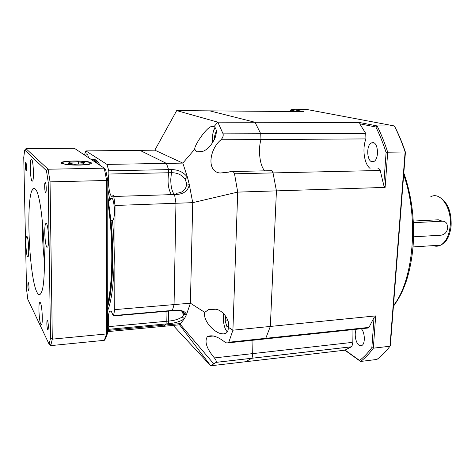<?xml version="1.0" encoding="UTF-8"?>
<svg xmlns="http://www.w3.org/2000/svg" width="475" height="475" viewBox="0 0 475 475"><rect width="100%" height="100%" fill="white"/><g stroke="black" fill="none" stroke-linecap="round" stroke-linejoin="round"><path stroke-width="0.71" d="M413.571 236.817L441.144 235.184C444.802 234.549 447.005 232.115 447.741 227.875L446.868 223.642C445.805 221.973 444.315 221.16 442.391 221.202L413.41 222.698M108.739 326.628L166.226 321.302L166.018 323.938L165.11 325.025L166.018 323.938L166.226 321.302L165.983 311.321L166.226 321.302L168.886 321.058C174.491 320.548 178.933 319.164 182.204 316.908L184.401 318.725C180.577 321.409 175.334 323.065 168.672 323.689L108.609 329.323L108.739 326.628C107.979 319.058 108.276 313.886 109.63 311.107L111.233 311.22L113.383 315.94L113.519 315.584L175.144 310.181C181.818 309.973 185.583 311.481 186.443 314.699L184.401 318.725L179.538 324.799L210.734 365.792L344.838 350.188L360.596 361.451L376.889 359.444C381.461 356.143 385.825 351.738 389.981 346.233L373.32 348.187L375.689 315.899L270.334 326.438L265.774 338.319L265.365 338.912L264.539 339.002L265.365 338.912L265.774 338.319L270.334 326.438L276.432 190.873L385.118 187.405L387.701 152.202L405.116 151.976L389.981 346.233L390.367 345.408L405.43 152.22L405.116 151.976C401.933 142.429 398.329 133.754 394.303 125.946L306.126 109.345L291.371 109.208L303.858 111.643L209.778 110.865L254.998 122.265L260.733 133.742L260.983 139.537C257.883 149.779 259.908 166.41 264.842 170.834C259.908 166.41 257.883 149.779 260.983 139.537L365.946 138.914C362.045 148.515 364.177 164.065 370.055 168.411M113.383 315.94L172.247 310.769L172.419 310.418L174.064 304.588L114.748 309.629L113.519 315.584M194.756 149.174C194.032 145.944 205.467 128.678 210.959 126.647L213.334 126.136L214.005 126.629C220.851 131.023 211.209 149.233 202.308 151.483L197.434 151.828L195.807 150.854L194.756 149.174L182.816 163.103L187.453 177.217L189.317 184.627C188.213 190.463 184.223 193.735 177.347 194.441L174.539 194.53L173.749 193.272L174.539 194.53L175.958 203.264L174.064 304.588L172.247 310.769L174.634 310.561M184.615 189.638L185.476 188.45L186.622 185.179L189.317 184.627L192.731 202.659L175.958 203.264L174.539 194.53L113.792 196.478L113.353 195.172L112.83 195.688C110.206 200.034 107.237 183.386 108.9 174.034L108.769 170.81L171.344 169.557C178.279 169.64 183.647 172.193 187.453 177.217L185.09 179.033C181.836 174.836 177.294 172.716 171.463 172.686L168.696 172.746L168.578 169.611L166.434 163.388L106.994 164.398L108.769 170.81M107.712 316.32L107.706 324.882M107.807 189.21L109.933 200.693L110.74 198.497L111.898 198.2C114.451 199.625 115.407 217.146 113.074 219.842L112.427 220.317L110.752 220.364M85.619 155.758L86.254 154.031L87.008 153.769C87.56 154.167 88.041 155.462 88.451 157.641M214.005 126.629L217.811 122.164L176.694 110.592L154.826 150.177L139.887 150.338L166.434 163.388L168.578 169.611L168.696 172.746C167.414 181.266 168.102 188.136 170.751 193.367C168.102 188.136 167.414 181.266 168.696 172.746L108.9 174.034M108.609 329.323L107.902 330.422L165.11 325.025L163.828 326.289L107.7 331.615M204.755 312.384L208.495 309.629L215.834 309.231C223.096 310.163 230.684 321.136 228.22 327.233C228.451 330.131 227.679 332.138 225.904 333.254L223.262 333.949L220.127 333.432C212.663 331.158 202.772 319.901 204.755 312.384L190.41 303.198L174.064 304.588L175.958 203.264L115.027 205.479L114.748 309.629M113.792 196.478L115.027 205.479M154.826 150.177L182.816 163.103L166.434 163.388L139.887 150.338L85.874 150.913L106.994 164.398M84.425 154.963L85.874 150.913M92.862 159.386C95.232 158.852 97.672 160.877 100.189 165.454M112.427 220.317C116.096 256.631 113.745 296.531 107.718 310.365M108.347 201.364L108.466 200.747L109.933 200.693M91.77 159.357C93.747 159.072 95.784 160.598 97.88 163.917M107.801 196.763L108.466 200.747M110.96 220.382C114.267 253.502 112.712 290.178 107.718 306.363M252.017 340.326L252.338 353.655C252.623 355.912 252.421 357.449 251.726 358.263L245.747 361.718L251.726 358.263C252.421 357.449 252.623 355.912 252.338 353.655L252.017 340.326M352.011 329.721L352.207 342.398L214.397 357.93C215.988 359.913 216.57 361.386 216.149 362.354L210.734 365.792L173.173 325.405M385.118 187.405L383.711 185.214L380.238 170.472L378.605 168.227L377.922 168.245M270.756 170.792L271.664 170.537L273.03 172.912L276.432 190.873L270.334 326.438L232.91 330.184L228.819 342.232L228.321 342.843L226.438 342.885L224.432 341.751C217.378 336.348 211.696 334.637 207.391 336.615C204.268 341.501 206.601 348.608 214.397 357.93M356.369 329.258C353.928 333.242 355.627 343.164 359.142 345.295L362.015 345.408C365.412 343.455 364.942 332.328 361.303 328.736M371.889 161.755L374.11 161.369C379.044 158.775 378.308 143.236 373.219 142.577L371.112 142.981C366.213 145.599 366.848 160.829 371.889 161.755M344.838 350.188L351.387 346.798C352.26 346.002 352.533 344.535 352.207 342.398M366.813 327.631L368.463 327.976L368.974 327.4L374.051 317.561L375.689 315.899M365.946 138.914L365.72 133.422L359.747 123.815L375.879 127.003C379.673 134.662 383.076 143.153 386.098 152.475L387.701 152.202C384.584 142.565 381.057 133.808 377.12 125.934L394.303 125.946L394.957 127.015C398.846 134.591 402.337 142.993 405.43 152.22M176.694 110.592L209.778 110.865L254.998 122.265L359.783 122.55L359.747 123.815M359.783 122.55L377.12 125.934L375.879 127.003M289.798 111.524L290.641 110.147L297.967 111.595M359.569 360.448L360.596 361.451C365.043 358.144 369.283 353.721 373.32 348.187L371.86 347.569C367.959 352.913 363.862 357.206 359.569 360.448L344.903 349.968M374.051 317.561L371.86 347.569M383.711 185.214L386.098 152.475M291.371 109.208L290.641 110.147M413.321 221.059L438.336 219.794L442.391 221.202M62.777 162.456C64.808 161.007 79.58 160.621 86.563 161.803C89.668 162.308 90.838 162.883 90.078 163.513C87.477 165.912 58.728 164.896 62.658 162.539L62.777 162.456M68.05 163.269L70.015 162.112L78.304 161.838L84.728 162.705L82.911 163.869L74.522 164.154L68.05 163.269M78.304 161.838L78.316 164.023M70.027 163.542L70.015 162.112M214.415 139.424L214.201 137.4L215.703 132.638L216.297 133.059M214.201 137.4L215.27 137.394M228.439 326.135L226.878 326.456L225.168 320.999L225.601 315.934M225.168 320.999L227.988 320.732M35.239 188.979C43.005 194.477 48.017 282.079 41.135 292.873C39.906 295.408 38.57 295.308 37.127 292.57C29.492 279.49 25.698 202.32 32.11 190.089C33.042 188.058 34.087 187.684 35.239 188.979M46.467 223.541C48.355 225.405 49.394 244.245 47.761 247.047L46.829 247.214C44.953 244.952 43.979 226.646 45.588 223.773L46.467 223.541M31.635 159.208C33.262 160.188 34.147 178.493 32.692 180.987L32.057 181.242C30.442 179.912 29.604 162.076 31.041 159.505L31.635 159.208M27.081 236.58C28.488 238.349 29.349 254.677 28.138 256.69L27.497 256.69C26.089 254.636 25.276 238.705 26.469 236.639L27.081 236.58M40.405 302.771C42.026 305.383 43.017 322.198 41.675 324.419L40.779 324.223C39.164 321.284 38.232 304.932 39.55 302.652L40.405 302.771M28.363 282.673C29.034 285.469 29.183 288.2 28.809 290.866L28.53 290.819C27.859 288.004 27.71 285.279 28.09 282.637L28.363 282.673M25.887 162.254C26.6 164.849 26.737 167.711 26.291 170.84L26.066 170.935C25.353 168.316 25.217 165.46 25.668 162.355L25.887 162.254M45.368 182.459C46.164 183.035 46.574 191.063 45.873 192.298L45.523 192.44C44.727 191.793 44.329 183.867 45.03 182.614L45.368 182.459M47.518 320.316C48.367 323.546 48.557 326.663 48.082 329.674L47.66 329.591C46.817 326.349 46.633 323.238 47.108 320.251L47.518 320.316M91.218 162.747L91.271 163.548C89.698 165.128 73.453 165.668 65.52 164.374L61.441 163.228C57.641 160.574 88.136 160.128 91.218 162.747M91.028 159.357L93.652 160.087L96.36 162.907M107.795 202.095C113.234 236.081 113.05 282.465 107.724 303.21M95.202 161.447L96.817 163.21M107.801 198.069C114.137 233.379 113.911 285.089 107.718 305.134M105.61 338.633L107.7 332.797L106.572 333.937L106.643 180.482L107.813 180.773L105.64 169.557L104.263 168.168L74.296 148.224L25.965 148.675L48.118 169.225L104.263 168.168L106.643 180.482L50.041 181.872L52.303 339.144L106.572 333.937L104.292 340.332L105.61 338.633M107.813 180.773L107.7 332.797M50.73 345.622L52.303 339.144L50.522 338.253L48.207 182.246L46.467 170.703L24.7 150.07L23.75 157.409L26.529 289.168L27.805 299.321L49.109 344.179L50.73 345.622L104.292 340.332M48.207 182.246L50.041 181.872L48.118 169.225L46.467 170.703M42.334 220.335C42.18 234.234 42.887 248.092 44.466 261.903M49.109 344.179L50.522 338.253M24.7 150.07L25.965 148.675M182.204 316.908L183.896 314.444L183.878 313.559L182.525 311.523M186.622 185.179L186.699 183.588L185.09 179.033M365.72 133.422L260.733 133.742L254.998 122.265L217.811 122.164L223.096 133.855C223.505 135.886 222.787 137.857 220.946 139.775C209.386 149.334 206.275 171.718 220.103 173.025L228.813 172.116L230.232 171.582C232.322 170.899 233.753 171.635 234.513 173.791L237.714 192.108L276.432 190.873L273.03 172.912C272.496 170.875 271.771 170.139 270.857 170.703L232.679 171.528M228.22 327.233L232.91 330.184L237.714 192.108L192.731 202.659L190.41 303.198L186.443 314.699L184.906 314.575L183.742 315.073L181.765 311.214M172.746 324.942L172.318 324.342M223.096 133.855L260.733 133.742L260.983 139.537L220.946 139.775M180.898 323.534L165.11 325.025L163.828 326.289L179.538 324.799L178.547 323.754M183.878 313.559L184.906 314.575C183.789 311.267 180.476 309.92 174.966 310.531L175.144 310.181M380.238 170.472L234.513 173.791M351.346 346.827L216.119 362.378M368.974 327.4L228.819 342.232M393.472 305.526C413.6 280.636 419.188 217.621 403.673 174.8M433.265 245.628C435.771 246.549 438.235 246.388 440.657 245.148C445.883 242.072 449.047 235.79 450.152 226.308C452.2 208.204 440.349 191.021 430.688 196.822M212.705 142.476C212.141 135.494 212.966 130.619 215.193 127.858L215.27 127.787M227.382 331.799C225.465 330.196 224.176 326.723 223.517 321.373L223.66 313.672M177.347 194.441L176.552 193.183M168.672 323.689L168.643 311.083M173.523 193.277C171.701 190.368 170.786 185.66 170.774 179.146L171.463 172.686L171.344 169.557M111.037 310.988L109.63 311.107M112.147 198.449L110.74 198.497M87.263 154.019L86.254 154.031M108.728 302.498L108.401 302.527M351.387 346.798L216.149 362.354M368.463 327.976L228.321 342.843M371.112 142.981L374.122 142.957M403.809 173.019C411.522 194.916 414.657 218.678 413.214 244.304C412.146 258.335 409.693 271.041 405.87 282.441C402.753 290.902 400.152 296.81 393.413 306.333M440.61 197.867C448.115 203.229 451.618 212.58 451.113 225.922M413.018 246.935L440.657 245.148C443.555 243.633 445.526 241.935 446.571 240.047C447.159 239.311 449.997 235.089 451.096 226.118M62.504 162.682L61.738 163.418M215.145 127.621L214.195 129.111C212.758 132.097 212.26 136.557 212.699 142.488M227.359 331.841C225.447 330.19 224.164 326.699 223.505 321.373L223.648 313.654M47.464 320.221L47.108 320.251M45.469 182.602L45.03 182.614M49.186 343.9L50.873 345.129M40.304 302.593L39.55 302.652M27.099 236.603L26.469 236.639M31.837 159.493L31.041 159.505M46.592 223.731L45.588 223.773M35.928 189.982L32.11 190.089M184.573 189.685L185.476 188.45C183.409 190.778 183.178 192.304 176.872 193.224M184.294 315.05L183.801 315.091M180.167 324.253L213.922 364.076M207.391 336.615L213.429 335.997M214.035 126.647L210.959 126.647M214.979 309.053L208.495 309.629"/></g></svg>
